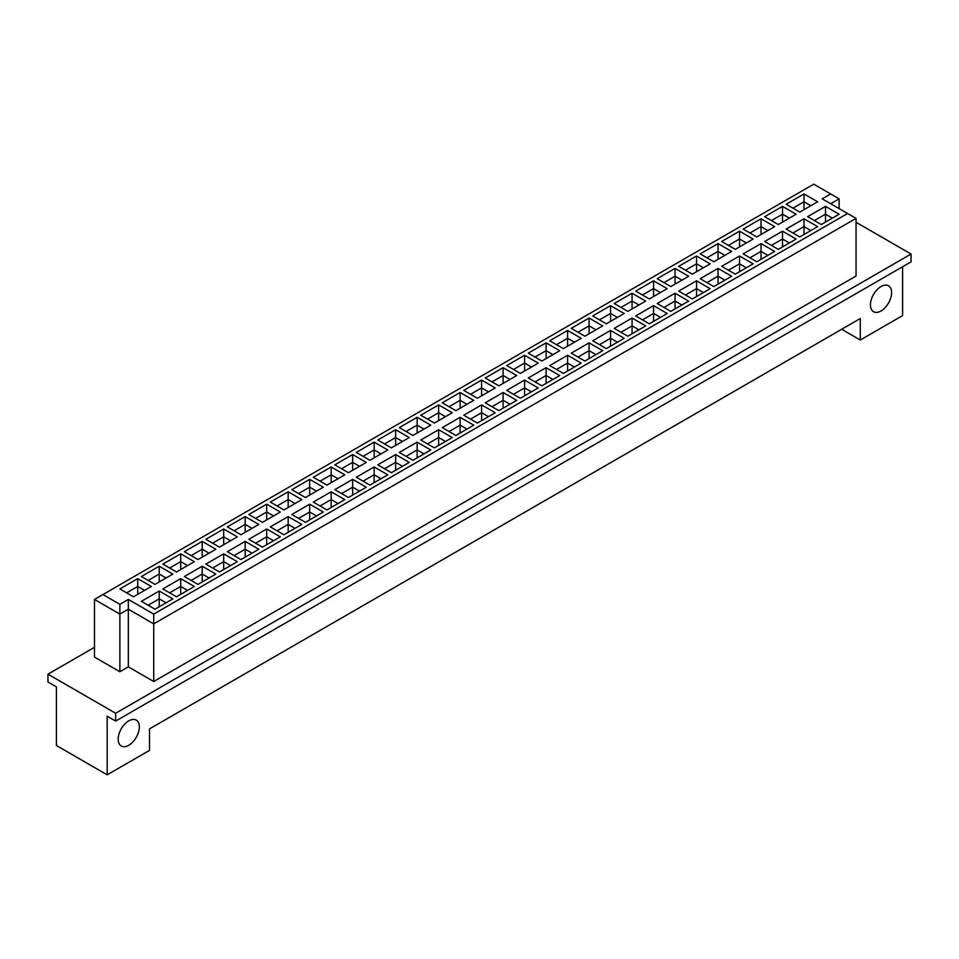 <?xml version="1.0" encoding="UTF-8"?>
<svg xmlns="http://www.w3.org/2000/svg" width="959" height="959" viewBox="0 0 959 959"><rect width="100%" height="100%" fill="white"/><g stroke="black" fill="none" stroke-linecap="round" stroke-linejoin="round"><path stroke-width="1.44" d="M870.436 304.854A14.96 8.631 120 0 0 873.529 311.699A14.96 8.631 120 0 0 885.061 307.695A14.96 8.631 120 0 0 891.582 292.639A14.96 8.631 120 0 0 888.49 285.782A14.96 8.631 120 0 0 876.958 289.798A14.96 8.631 120 0 0 870.436 304.854M118.185 739.161A14.96 8.631 120 0 0 121.278 746.006A14.96 8.631 120 0 0 132.81 742.002A14.96 8.631 120 0 0 139.343 726.946A14.96 8.631 120 0 0 136.238 720.101A14.96 8.631 120 0 0 124.718 724.105A14.96 8.631 120 0 0 118.185 739.161M94.485 647.313L47.95 674.177L47.95 681.993L56.413 686.884L56.413 745.503L107.18 774.824L149.496 750.394L149.496 728.9L860.283 318.532L860.283 340.025L902.587 315.595L902.587 266.746M115.643 721.084L115.643 713.268L911.05 254.039L911.05 261.855L115.643 721.084L107.18 716.193L107.18 774.824M47.95 674.177L115.643 713.268M911.05 254.039L856.051 222.284M841.666 329.273L860.283 340.025M153.728 681.513L856.051 276.024L856.051 218.376L153.728 623.865L128.338 609.205L119.875 614.096L94.485 599.435L94.485 657.083L119.875 671.744L128.338 666.853L153.728 681.513L153.728 614.096L847.588 213.497L822.199 198.837L830.662 193.946L813.735 184.176L102.949 594.544L119.875 604.326L128.338 599.435L153.728 614.096M839.125 208.606L839.125 198.837L830.662 203.716M128.338 666.853L128.338 599.435M119.875 671.744L119.875 604.326M799.782 212.119L786.152 204.255L804.014 193.946L817.631 201.81L799.782 212.119M821.276 224.538L807.646 216.662L825.507 206.365L839.125 214.229L821.276 224.538M778.288 224.538L764.659 216.662L782.52 206.365L796.138 214.229L778.288 224.538M799.782 236.945L786.152 229.081L804.014 218.772L817.631 226.636L799.782 236.945M756.795 236.945L743.165 229.081L761.026 218.772L774.644 226.636L756.795 236.945M778.288 249.352L764.659 241.488L782.52 231.179L796.138 239.043L778.288 249.352M735.301 249.352L721.671 241.488L739.533 231.179L753.151 239.043L735.301 249.352M756.795 261.759L743.165 253.895L761.026 243.586L774.644 251.45L756.795 261.759M713.808 261.759L700.178 253.895L718.039 243.586L731.657 251.45L713.808 261.759M735.301 274.166L721.671 266.302L739.533 255.993L753.151 263.857L735.301 274.166M692.314 274.166L678.684 266.302L696.546 255.993L710.163 263.857L692.314 274.166M713.808 286.573L700.178 278.709L718.039 268.4L731.657 276.264L713.808 286.573M670.821 286.573L657.203 278.709L675.052 268.4L688.67 276.264L670.821 286.573M692.314 298.98L678.684 291.116L696.546 280.807L710.163 288.683L692.314 298.98M649.327 298.98L635.709 291.116L653.559 280.807L667.176 288.683L649.327 298.98M670.821 311.399L657.203 303.523L675.052 293.226L688.67 301.09L670.821 311.399M627.833 311.399L614.216 303.523L632.065 293.226L645.695 301.09L627.833 311.399M649.327 323.806L635.709 315.943L653.559 305.633L667.176 313.497L649.327 323.806M606.34 323.806L592.722 315.943L610.571 305.633L624.201 313.497L606.34 323.806M627.833 336.213L614.216 328.35L632.065 318.04L645.695 325.904L627.833 336.213M584.846 336.213L571.228 328.35L589.078 318.04L602.708 325.904L584.846 336.213M606.34 348.62L592.722 340.757L610.571 330.447L624.201 338.311L606.34 348.62M563.353 348.62L549.735 340.757L567.584 330.447L581.214 338.311L563.353 348.62M584.846 361.028L571.228 353.164L589.078 342.854L602.708 350.718L584.846 361.028M541.859 361.028L528.241 353.164L546.091 342.854L559.72 350.718L541.859 361.028M563.353 373.435L549.735 365.571L567.584 355.262L581.214 363.125L563.353 373.435M520.365 373.435L506.748 365.571L524.597 355.262L538.227 363.125L520.365 373.435M541.859 385.842L528.241 377.978L546.091 367.669L559.72 375.544L541.859 385.842M498.872 385.842L485.254 377.978L503.103 367.669L516.733 375.544L498.872 385.842M520.365 398.261L506.748 390.385L524.597 380.088L538.227 387.951L520.365 398.261M477.39 398.261L463.76 390.385L481.61 380.088L495.24 387.951L477.39 398.261M498.872 410.668L485.254 402.804L503.103 392.495L516.733 400.359L498.872 410.668M455.897 410.668L442.267 402.804L460.128 392.495L473.746 400.359L455.897 410.668M477.39 423.075L463.76 415.211L481.61 404.902L495.24 412.766L477.39 423.075M434.403 423.075L420.773 415.211L438.635 404.902L452.252 412.766L434.403 423.075M455.897 435.482L442.267 427.618L460.128 417.309L473.746 425.173L455.897 435.482M412.909 435.482L399.28 427.618L417.141 417.309L430.759 425.173L412.909 435.482M434.403 447.889L420.773 440.025L438.635 429.716L452.252 437.58L434.403 447.889M391.416 447.889L377.786 440.025L395.647 429.716L409.265 437.58L391.416 447.889M412.909 460.296L399.28 452.432L417.141 442.123L430.759 449.987L412.909 460.296M369.922 460.296L356.292 452.432L374.154 442.123L387.772 449.987L369.922 460.296M391.416 472.703L377.786 464.839L395.647 454.53L409.265 462.406L391.416 472.703M348.429 472.703L334.799 464.839L352.66 454.53L366.278 462.406L348.429 472.703M369.922 485.122L356.292 477.246L374.154 466.949L387.772 474.813L369.922 485.122M326.935 485.122L313.305 477.246L331.167 466.949L344.784 474.813L326.935 485.122M348.429 497.529L334.799 489.665L352.66 479.356L366.278 487.22L348.429 497.529M305.442 497.529L291.824 489.665L309.673 479.356L323.291 487.22L305.442 497.529M326.935 509.936L313.305 502.072L331.167 491.763L344.784 499.627L326.935 509.936M283.948 509.936L270.33 502.072L288.18 491.763L301.797 499.627L283.948 509.936M305.442 522.343L291.824 514.48L309.673 504.17L323.291 512.034L305.442 522.343M262.454 522.343L248.837 514.48L266.686 504.17L280.316 512.034L262.454 522.343M283.948 534.75L270.33 526.887L288.18 516.577L301.797 524.441L283.948 534.75M240.961 534.75L227.343 526.887L245.192 516.577L258.822 524.441L240.961 534.75M262.454 547.157L248.837 539.294L266.686 528.984L280.316 536.848L262.454 547.157M219.467 547.157L205.849 539.294L223.699 528.984L237.329 536.848L219.467 547.157M240.961 559.565L227.343 551.701L245.192 541.391L258.822 549.267L240.961 559.565M197.974 559.565L184.356 551.701L202.205 541.391L215.835 549.267L197.974 559.565M219.467 571.984L205.849 564.108L223.699 553.811L237.329 561.674L219.467 571.984M176.48 571.984L162.862 564.108L180.712 553.811L194.341 561.674L176.48 571.984M197.974 584.391L184.356 576.527L202.205 566.218L215.835 574.081L197.974 584.391M154.986 584.391L141.369 576.527L159.218 566.218L172.848 574.081L154.986 584.391M176.48 596.798L162.862 588.934L180.712 578.625L194.341 586.488L176.48 596.798M133.493 596.798L119.875 588.934L137.724 578.625L151.354 586.488L133.493 596.798M154.986 609.205L141.369 601.341L159.218 591.032L172.848 598.895L154.986 609.205M159.218 606.759L159.218 598.848L148.142 605.249M166.075 602.803L159.218 598.848L159.218 591.032M137.724 594.352L137.724 586.44L126.648 592.842M144.581 590.396L137.724 586.44L137.724 578.625M180.712 594.352L180.712 586.44L169.635 592.842M187.568 590.396L180.712 586.44L180.712 578.625M159.218 581.945L159.218 574.033L148.142 580.435M166.075 577.989L159.218 574.033L159.218 566.218M202.205 581.945L202.205 574.033L191.129 580.435M209.062 577.989L202.205 574.033L202.205 566.218M180.712 569.538L180.712 561.626L169.635 568.028M187.568 565.582L180.712 561.626L180.712 553.811M223.699 569.538L223.699 561.626L212.61 568.028M230.556 565.582L223.699 561.626L223.699 553.811M202.205 557.131L202.205 549.207L191.129 555.609M209.062 553.175L202.205 549.207L202.205 541.391M245.192 557.131L245.192 549.207L234.104 555.609M252.049 553.175L245.192 549.207L245.192 541.391M223.699 544.724L223.699 536.8L212.61 543.202M230.556 540.756L223.699 536.8L223.699 528.984M266.686 544.724L266.686 536.8L255.597 543.202M273.543 540.756L266.686 536.8L266.686 528.984M245.192 532.305L245.192 524.393L234.104 530.795M252.049 528.349L245.192 524.393L245.192 516.577M288.18 532.305L288.18 524.393L277.091 530.795M295.036 528.349L288.18 524.393L288.18 516.577M266.686 519.898L266.686 511.986L255.597 518.387M273.543 515.942L266.686 511.986L266.686 504.17M309.673 519.898L309.673 511.986L298.585 518.387M316.53 515.942L309.673 511.986L309.673 504.17M288.18 507.491L288.18 499.579L277.091 505.98M295.036 503.535L288.18 499.579L288.18 491.763M331.167 507.491L331.167 499.579L320.078 505.98M338.024 503.535L331.167 499.579L331.167 491.763M309.673 495.084L309.673 487.172L298.585 493.573M316.53 491.128L309.673 487.172L309.673 479.356M352.66 495.084L352.66 487.172L341.572 493.573M359.517 491.128L352.66 487.172L352.66 479.356M331.167 482.677L331.167 474.765L320.078 481.154M338.024 478.721L331.167 474.765L331.167 466.949M374.154 482.677L374.154 474.765L363.065 481.154M381.011 478.721L374.154 474.765L374.154 466.949M352.66 470.27L352.66 462.346L341.572 468.747M359.517 466.314L352.66 462.346L352.66 454.53M395.647 470.27L395.647 462.346L384.559 468.747M402.492 466.314L395.647 462.346L395.647 454.53M374.154 457.863L374.154 449.939L363.065 456.34M381.011 453.895L374.154 449.939L374.154 442.123M417.141 457.863L417.141 449.939L406.053 456.34M423.986 453.895L417.141 449.939L417.141 442.123M395.647 445.444L395.647 437.532L384.559 443.933M402.492 441.488L395.647 437.532L395.647 429.716M438.635 445.444L438.635 437.532L427.546 443.933M445.479 441.488L438.635 437.532L438.635 429.716M417.141 433.036L417.141 425.125L406.053 431.526M423.986 429.081L417.141 425.125L417.141 417.309M460.128 433.036L460.128 425.125L449.04 431.526M466.973 429.081L460.128 425.125L460.128 417.309M438.635 420.629L438.635 412.718L427.546 419.119M445.479 416.674L438.635 412.718L438.635 404.902M481.61 420.629L481.61 412.718L470.533 419.119M488.467 416.674L481.61 412.718L481.61 404.902M460.128 408.222L460.128 400.311L449.04 406.712M466.973 404.266L460.128 400.311L460.128 392.495M503.103 408.222L503.103 400.311L492.027 406.712M509.96 404.266L503.103 400.311L503.103 392.495M481.61 395.815L481.61 387.904L470.533 394.293M488.467 391.859L481.61 387.904L481.61 380.088M524.597 395.815L524.597 387.904L513.521 394.293M531.454 391.859L524.597 387.904L524.597 380.088M503.103 383.408L503.103 375.484L492.027 381.886M509.96 379.452L503.103 375.484L503.103 367.669M546.091 383.408L546.091 375.484L535.014 381.886M552.947 379.452L546.091 375.484L546.091 367.669M524.597 371.001L524.597 363.077L513.521 369.479M531.454 367.033L524.597 363.077L524.597 355.262M567.584 371.001L567.584 363.077L556.508 369.479M574.441 367.033L567.584 363.077L567.584 355.262M546.091 358.582L546.091 350.67L535.014 357.072M552.947 354.626L546.091 350.67L546.091 342.854M589.078 358.582L589.078 350.67L577.989 357.072M595.935 354.626L589.078 350.67L589.078 342.854M567.584 346.175L567.584 338.263L556.508 344.665M574.441 342.219L567.584 338.263L567.584 330.447M610.571 346.175L610.571 338.263L599.483 344.665M617.428 342.219L610.571 338.263L610.571 330.447M589.078 333.768L589.078 325.856L577.989 332.258M595.935 329.812L589.078 325.856L589.078 318.04M632.065 333.768L632.065 325.856L620.976 332.258M638.922 329.812L632.065 325.856L632.065 318.04M610.571 321.361L610.571 313.449L599.483 319.85M617.428 317.405L610.571 313.449L610.571 305.633M653.559 321.361L653.559 313.449L642.47 319.85M660.415 317.405L653.559 313.449L653.559 305.633M632.065 308.954L632.065 301.042L620.976 307.431M638.922 304.998L632.065 301.042L632.065 293.226M675.052 308.954L675.052 301.042L663.964 307.431M681.909 304.998L675.052 301.042L675.052 293.226M653.559 296.547L653.559 288.623L642.47 295.024M660.415 292.591L653.559 288.623L653.559 280.807M696.546 296.547L696.546 288.623L685.457 295.024M703.403 292.591L696.546 288.623L696.546 280.807M675.052 284.128L675.052 276.216L663.964 282.617M681.909 280.172L675.052 276.216L675.052 268.4M718.039 284.128L718.039 276.216L706.951 282.617M724.896 280.172L718.039 276.216L718.039 268.4M696.546 271.721L696.546 263.809L685.457 270.21M703.403 267.765L696.546 263.809L696.546 255.993M739.533 271.721L739.533 263.809L728.444 270.21M746.39 267.765L739.533 263.809L739.533 255.993M718.039 259.314L718.039 251.402L706.951 257.803M724.896 255.358L718.039 251.402L718.039 243.586M761.026 259.314L761.026 251.402L749.938 257.803M767.871 255.358L761.026 251.402L761.026 243.586M739.533 246.907L739.533 238.995L728.444 245.396M746.39 242.951L739.533 238.995L739.533 231.179M782.52 246.907L782.52 238.995L771.432 245.396M789.365 242.951L782.52 238.995L782.52 231.179M761.026 234.499L761.026 226.588L749.938 232.989M767.871 230.544L761.026 226.588L761.026 218.772M804.014 234.499L804.014 226.588L792.925 232.989M810.858 230.544L804.014 226.588L804.014 218.772M782.52 222.092L782.52 214.181L771.432 220.57M789.365 218.137L782.52 214.181L782.52 206.365M825.507 222.092L825.507 214.181L814.419 220.57M832.352 218.137L825.507 214.181L825.507 206.365M804.014 209.685L804.014 201.762L792.925 208.163M810.858 205.729L804.014 201.762L804.014 193.946M839.125 198.837L830.662 193.946M102.949 594.544L94.485 599.435M856.051 218.376L847.588 213.497"/></g></svg>
